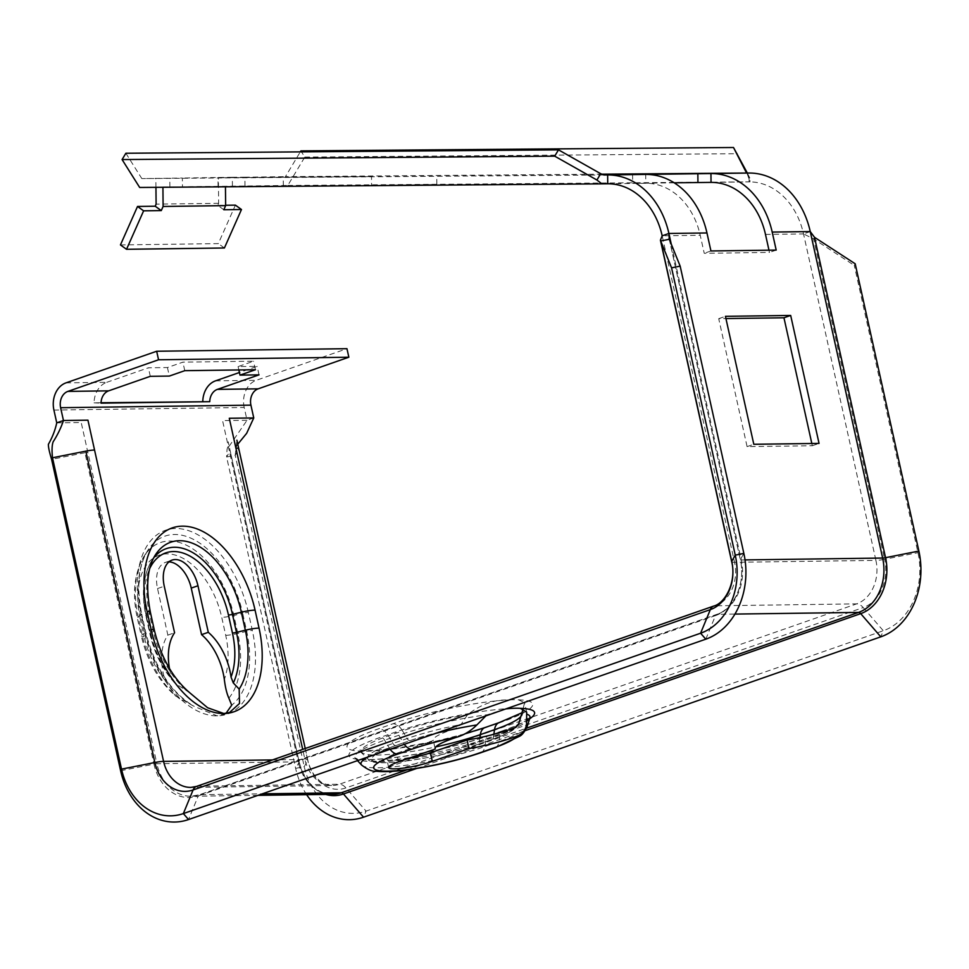 <?xml version="1.0" encoding="UTF-8"?>
<svg xmlns="http://www.w3.org/2000/svg" width="969" height="969" viewBox="0 0 969 969"><rect width="100%" height="100%" fill="white"/><g stroke="black" fill="none" stroke-linecap="round" stroke-linejoin="round"><path stroke-width="0.73" stroke-dasharray="4.84 3.63" d="M523.115 708.763L524.556 702.622L518.488 699.824A48.656 7.607 167.5 0 0 513.873 699.703A48.656 7.607 167.5 0 0 508.168 699.969C494.553 699.424 481.036 704.306 467.627 714.613L460.99 724.546L455.636 728.446A66.364 10.38 167.5 0 0 409.948 740.655L395.776 745.597A66.364 10.38 167.5 0 0 386.171 762.615A66.364 10.38 167.5 0 0 477.342 744.495L491.513 739.553A66.364 10.38 167.5 0 0 514.975 727.646M225.959 713.378L217.141 715.861L194.054 706.304L175.425 695.875C158.528 680.88 147.143 660.846 141.268 635.785A13.275 2.071 -12.5 0 1 142.116 634.756L145.338 632.696A6.189 0.969 167.5 0 0 145.738 632.212A6.189 0.969 167.5 0 0 144.393 631.921A87.816 52.193 70.8 0 0 217.141 715.861A87.816 52.193 70.8 0 0 252.34 630.456L248.343 612.456A6.189 0.969 167.5 0 0 242.698 613.329L246.683 631.328A82.45 49.007 -109.2 0 1 231.712 705.178M505.915 708.884L487.225 714.734A82.45 12.9 167.5 0 0 398.828 735.241L384.657 740.183A82.45 12.9 167.5 0 0 355.417 758.424A82.45 12.9 167.5 0 0 405.296 758.23A82.45 12.9 167.5 0 0 486.002 738.814L500.174 733.872A82.45 12.9 167.5 0 0 529.922 717.932M407.876 758.582A27.423 4.288 -12.5 0 1 386.764 759.006A27.423 4.288 -12.5 0 1 396.684 753.301L433.337 740.51A48.656 7.607 -12.5 0 1 433.216 740.171A48.656 7.607 -12.5 0 1 455.636 728.446M189.876 692.871L175.704 683.726L171.755 677.888A66.364 39.45 -109.2 0 1 150.861 634.077A4.421 0.69 -12.5 0 1 149.904 633.871A4.421 0.69 -12.5 0 1 150.183 633.532L153.405 631.461A15.044 2.35 167.5 0 0 154.374 630.298M168.933 561.887A27.423 16.303 70.8 0 0 165.36 562.432A27.423 16.303 70.8 0 0 157.535 588.558L167.855 635.107A48.656 28.925 70.8 0 0 165.033 680.226L175.425 695.875M169.478 668.525A48.656 28.925 70.8 0 0 171.755 677.888M53.913 410.057L244.2 407.489L247.047 420.28L222.567 420.607L229.193 450.464A4.421 0.69 -12.5 0 1 230.15 450.682L230.15 450.682A4.421 0.69 -12.5 0 1 230.125 450.791L299.155 762.155A4.421 0.69 167.5 0 0 299.179 762.046A4.421 0.69 167.5 0 0 298.222 761.828L229.193 450.464M56.747 422.847L81.214 422.52L156.869 763.742L298.222 761.828A44.235 34.896 -90.8 0 0 332.403 794.35C316.173 793.563 305.102 782.795 299.179 762.046L228.2 441.828C228.757 442.821 228.369 445.328 227.037 449.35L226.613 457.005L230.125 450.791M162.925 187.283L182.463 186.896L182.366 178.042L141.825 178.587L604.026 174.977M182.463 186.896L139.669 187.465M811.828 443.499L812.325 445.74L747.087 446.624L718.719 318.668L725.938 318.571M632.6 174.529L632.696 183.371L645.79 183.274A70.773 55.827 89.2 0 1 700.236 235.297L704.233 253.297L769.471 252.424L768.974 250.184M65.977 382.864L106.747 382.319A22.117 17.442 89.2 0 0 94.041 402.838L101.03 402.741M244.2 407.489A22.117 17.442 89.2 0 1 256.264 380.308L346.95 348.683M106.747 382.319L148.402 367.796L167.431 367.542L182.875 362.152L253.563 361.195L238.108 366.585L257.136 366.33L239.428 372.508M259.026 374.858L257.136 366.33M238.108 366.585L238.858 369.952M255.453 369.734L253.563 361.195M184.776 370.679L182.875 362.152M167.431 367.542L169.321 376.069M150.292 376.323L148.402 367.796M94.041 402.838L101.018 403.152M812.325 445.74L819.047 443.402M747.087 446.624L753.809 444.286M718.719 318.668L725.442 316.33M855.191 263.774L854.283 265.385L917.97 552.657A63.53 50.122 89.2 0 1 883.304 630.746L366.064 811.114A63.53 50.122 89.2 0 1 304.242 766.661L235.213 455.297L238.725 449.083A13.275 2.071 -12.5 0 0 238.786 448.768M306.652 794.701A69.792 55.051 89.2 0 1 295.642 768.369L226.613 457.005L235.213 455.297L236.908 440.18M257.936 795.355L191.05 796.252A44.235 34.896 -90.8 0 1 156.869 763.742A4.421 0.69 167.5 0 0 153.962 764.105L84.933 452.741A4.421 0.69 -12.5 0 1 87.84 452.378M84.933 452.741L51.599 459.367M253.757 417.942L247.047 420.28L227.037 449.35M710.943 250.959L704.233 253.297M776.193 250.087L769.471 252.424M810.254 231.567L803.531 233.904L813.609 238.919L854.283 265.385M814.517 237.32L813.609 238.919L884.636 559.283A13.275 2.071 -12.5 0 1 875.915 560.397L803.531 233.904A70.773 55.827 89.2 0 0 749.085 181.881L749.001 173.039M601.979 174.178L285.431 176.661L300.293 151.879M162.925 187.041L287.781 185.467L304.799 157.087L300.887 150.885M125.861 153.247L141.825 178.587M304.799 157.087L737.421 153.708M747.075 172.579L749.812 177.957L749.97 181.857L711.04 182.39M287.781 185.467L749.97 181.857M244.987 186.048L244.891 177.206L285.431 176.661M749.812 177.957L745.912 171.755M674.194 182.814L632.696 183.371M371.515 176.576L217.989 177.775L371.515 176.576L371.599 185.418L436.837 184.534L436.753 175.692M436.837 184.534L218.086 186.617L371.599 185.418M218.086 186.617L217.989 177.775M283.323 185.745L283.239 176.891M232.427 186.145L232.33 177.303L244.891 177.206M232.33 177.303L182.366 178.042M237.647 444.359L235.758 447.981M155.948 187.344L155.852 178.248M223.815 209.752L217.722 205.367L218.643 203.308L218.376 177.412M218.643 203.308L156.106 204.156M120.447 244.927L218.316 243.607L235.394 205.137M217.722 205.367L225.632 205.258M224.408 247.979L218.316 243.607M167.855 635.107L174.577 632.769M435.081 748.347L433.337 740.51M228.866 698.152A77.859 46.282 70.8 0 0 237.817 633.472L233.832 615.472A77.859 46.282 70.8 0 0 169.333 541.041A77.859 46.282 70.8 0 0 144.151 556.133A77.859 46.282 70.8 0 0 138.131 616.756A13.275 2.071 167.5 0 0 137.271 617.786A13.275 2.071 167.5 0 0 140.154 618.428A66.364 39.45 -109.2 0 1 166.753 553.88A66.364 39.45 -109.2 0 1 221.731 617.326L225.716 635.325A66.364 39.45 -109.2 0 1 224.323 679.426M248.343 612.456A87.816 52.193 70.8 0 0 175.607 528.517A87.816 52.193 70.8 0 0 140.408 613.922L144.393 631.921M179.604 698.806A77.859 46.282 70.8 0 1 142.116 634.756L138.131 616.756L141.353 614.697A82.45 49.007 -109.2 0 1 147.724 550.489A82.45 49.007 -109.2 0 1 174.396 534.5A82.45 49.007 -109.2 0 1 242.698 613.329L233.832 615.472A13.275 2.071 -12.5 0 1 221.731 617.326M185.576 689.807A74.795 44.453 -109.2 0 1 153.405 631.461L149.42 613.462A74.795 44.453 -109.2 0 1 155.197 555.213L151.624 560.869A70.192 41.728 70.8 0 0 146.198 615.533L149.42 613.462A15.044 2.35 -12.5 0 0 150.389 612.299M153.574 558.083A70.192 41.728 70.8 0 0 151.624 560.869C143.146 575.295 141.244 593.634 145.907 615.872A4.421 0.69 167.5 0 0 146.876 616.078A66.364 39.45 -109.2 0 1 149.771 568.452M406.871 769.895L526.506 728.179M671.238 244.043L741.285 559.961A44.235 34.896 -90.8 0 1 717.145 614.322A4.421 2.628 70.8 0 0 716.636 614.407A4.421 2.628 70.8 0 0 715.497 615.594L198.257 795.949A4.421 2.628 -109.2 0 1 199.396 794.762L191.05 796.252A44.235 34.896 -90.8 0 0 199.905 794.677L717.145 614.322L734.926 614.08M745.028 559.912L741.285 559.961A4.421 0.69 -12.5 0 1 740.316 559.743C746.021 582.853 733.86 609.259 716.636 614.407L199.396 794.762A4.421 2.628 -109.2 0 1 199.905 794.677L262.272 793.841M529.619 718.853A87.816 13.736 -12.5 0 1 502.814 730.844L488.642 735.786A87.816 13.736 -12.5 0 1 367.99 759.757A87.816 13.736 -12.5 0 1 380.696 737.239L394.868 732.298A87.816 13.736 -12.5 0 1 506.424 708.702M272.446 759.926L304.932 759.49A35.381 27.907 -90.8 0 0 332.282 785.508L190.929 787.409A35.381 27.907 -90.8 0 0 198.015 786.15L339.368 784.248L856.608 603.881A35.381 27.907 -90.8 0 0 875.915 560.397L734.563 562.299L662.178 235.818L700.236 235.297M196.477 786.416A13.275 7.885 -109.2 0 1 198.015 786.15L715.255 605.795L856.608 603.881A13.275 7.885 70.8 0 1 863.209 607.551L345.969 787.918A39.269 30.984 89.2 0 1 307.754 760.447A13.275 2.071 167.5 0 0 307.815 760.132A13.275 2.071 167.5 0 0 304.932 759.49L302.691 749.376M518.488 699.824A87.816 13.736 -12.5 0 1 500.925 722.317L486.741 727.259A87.816 13.736 -12.5 0 1 366.1 751.229A87.816 13.736 -12.5 0 1 378.806 728.712L392.978 723.77A87.816 13.736 -12.5 0 1 508.168 699.969M515.181 727.562A70.192 10.986 -12.5 0 1 493.403 737.385L479.231 742.327A70.192 10.986 -12.5 0 1 410.517 758.86A70.192 10.986 -12.5 0 1 368.063 759.018A70.192 10.986 -12.5 0 1 392.942 743.489L407.113 738.548L402.595 730.905L388.412 735.846A74.795 11.701 167.5 0 0 361.897 752.392A74.795 11.701 167.5 0 0 435.832 746.893M409.948 740.655A4.421 2.628 70.8 0 1 407.113 738.548A70.192 10.986 -12.5 0 1 460.99 724.546M467.627 714.613A74.795 11.701 167.5 0 0 402.595 730.905A15.044 8.939 -109.2 0 0 392.978 723.77M477.342 744.495A4.421 2.628 70.8 0 0 477.85 744.398L492.034 739.456A4.421 2.628 -109.2 0 0 493.403 737.385L493.851 734.296M520.91 716.333A74.795 11.701 167.5 0 0 521.504 715.219A74.795 11.701 167.5 0 0 521.516 713.887M518.73 723.77A70.192 10.986 -12.5 0 1 518.718 723.819L523.526 711.609L521.77 712.845M500.925 722.317A15.044 8.939 70.8 0 0 499.18 722.608M367.469 757.152A77.859 12.185 -12.5 0 1 389.187 747.826L403.358 742.872L398.828 735.241A6.189 3.682 -109.2 0 0 394.868 732.298M404.291 744.313A13.275 7.885 70.8 0 1 403.358 742.872A77.859 12.185 -12.5 0 1 435.614 733.4M527.136 726.544A77.859 12.185 -12.5 0 1 499.059 741.588L500.174 733.872A6.189 3.682 70.8 0 1 502.099 730.965C512.698 727.234 520.547 723.867 525.634 720.851L530.104 717.508M502.814 730.844A6.189 3.682 70.8 0 0 502.099 730.965L487.916 735.907A6.189 3.682 -109.2 0 1 488.642 735.786M480.769 752.756A13.275 7.885 70.8 0 0 484.875 746.53L499.059 741.588A13.275 7.885 -109.2 0 1 494.941 747.814M518.718 723.819L515.992 727.804C511.705 731.559 503.723 735.447 492.034 739.456A4.421 2.628 -109.2 0 1 491.513 739.553M174.335 682.551C162.489 669.264 154.337 653.033 149.904 633.871L145.907 615.872A4.421 0.69 167.5 0 1 146.198 615.533L150.183 633.532A70.192 41.728 70.8 0 0 175.704 683.726M225.716 635.325A13.275 2.071 167.5 0 0 237.817 633.472L246.683 631.328A6.189 0.969 -12.5 0 1 252.34 630.456M192.867 705.711A82.45 49.007 -109.2 0 1 145.338 632.696L141.353 614.697A6.189 0.969 -12.5 0 0 141.753 614.213C136.363 587.287 138.361 566.041 147.724 550.489L144.151 556.133C134.316 573.067 132.026 593.622 137.271 617.786L141.268 635.785A13.275 2.071 -12.5 0 0 144.139 636.427L140.154 618.428M165.033 680.226A66.364 39.45 -109.2 0 1 144.139 636.427M150.861 634.077L146.876 616.078M765.486 234.425L803.531 233.904M215.493 380.853L256.264 380.308M713.729 606.061A13.275 7.885 70.8 0 1 715.255 605.795A35.381 27.907 -90.8 0 0 734.563 562.299A13.275 2.071 -12.5 0 1 731.68 561.657M305.235 748.492L307.815 760.132C309.608 767.751 312.708 773.843 317.105 778.422L319.952 781.002C321.575 783.085 325.681 784.587 332.282 785.508A35.381 27.907 -90.8 0 0 339.368 784.248A13.275 7.885 -109.2 0 1 345.969 787.918L366.064 811.114L363.557 817.194M120.616 770.73L153.962 764.105A45.531 35.914 89.2 0 0 198.257 795.949L188.531 819.556M705.783 639.189L715.497 615.594A45.531 35.914 89.2 0 0 740.34 559.646L743.853 553.42M416.622 768.478L525.137 730.65M918.878 551.058L917.97 552.657L884.636 559.283A39.269 30.984 89.2 0 1 863.209 607.551L883.304 630.746L880.797 636.839M325.814 794.435A45.531 35.914 89.2 0 1 299.155 762.155L295.642 768.369L304.242 766.661L307.754 760.447L238.725 449.083M669.313 239.27L740.34 559.646A4.421 0.69 -12.5 0 0 740.316 559.743L669.058 238.289M607.733 183.783L645.79 183.274L645.705 174.42M169.902 186.993L169.805 178.139M140.408 613.922A6.189 0.969 -12.5 0 1 141.753 614.213L145.738 632.212C154.87 667.762 170.98 692.46 194.054 706.304M395.776 745.597A4.421 2.628 -109.2 0 1 392.942 743.489L388.412 735.846A15.044 8.939 70.8 0 0 378.806 728.712M464.732 733.908L436.656 741.006L393.838 748.674L367.445 750.709L358.542 749.994L368.063 759.018C369.625 768.417 437.37 758.909 477.85 744.398A4.421 2.628 70.8 0 0 479.231 742.327L479.909 737.615M485.009 727.549A15.044 8.939 -109.2 0 1 486.741 727.259M361.582 765.038A77.859 12.185 -12.5 0 0 408.676 764.868A77.859 12.185 -12.5 0 0 484.875 746.53L486.002 738.814A6.189 3.682 -109.2 0 1 487.916 735.907C458.264 745.888 426.893 753.119 393.802 757.601C376.566 759.672 364.574 760.096 357.815 758.884L355.066 758.109L357.488 760.641M390.119 749.255A13.275 7.885 -109.2 0 1 389.187 747.826L384.657 740.183A6.189 3.682 70.8 0 0 380.696 737.239M157.535 588.558L164.258 586.209M398.574 761.828L396.684 753.301M526.676 712.142L524.556 702.622M222.749 714.892L229.471 712.554M747.184 173.766L749.061 178.974M165.36 562.432L172.082 560.094M388.654 767.533L386.764 759.006M435.105 748.71L433.216 740.171"/><path stroke-width="1.45" d="M516.865 736.174A48.656 7.607 -12.5 0 1 468.948 748.589L432.283 761.368A27.423 4.288 -12.5 0 1 404.315 767.993A27.423 4.288 -12.5 0 1 388.654 767.533A27.423 4.288 -12.5 0 1 398.574 761.828L435.238 749.049A48.656 7.607 -12.5 0 1 435.105 748.71A48.656 7.607 -12.5 0 1 457.525 736.973A66.364 10.38 167.5 0 0 411.837 749.182L397.665 754.124A66.364 10.38 167.5 0 0 388.06 771.142A66.364 10.38 167.5 0 0 479.231 753.022L493.403 748.08A66.364 10.38 167.5 0 0 516.865 736.174C522.352 734.005 525.598 730.032 526.579 724.291L526.676 712.142L520.377 708.351A87.816 13.736 -12.5 0 1 529.619 718.853M468.948 748.589L467.046 740.062L430.393 752.84A27.423 4.288 -12.5 0 1 407.876 758.582M523.115 708.763L518.73 723.77L514.975 727.646A48.656 7.607 -12.5 0 1 467.046 740.062M506.424 708.702A87.816 13.736 -12.5 0 1 510.057 708.496A48.656 7.607 -12.5 0 1 515.774 708.23A48.656 7.607 -12.5 0 1 520.377 708.351M233.299 682.951A70.192 41.728 70.8 0 0 236.472 632.369L245.339 630.213A74.795 44.453 -109.2 0 1 239.161 689.08L233.299 682.951L231.034 677.089A48.656 28.925 70.8 0 0 208.287 632.309L201.564 634.647A48.656 28.925 70.8 0 1 224.323 679.426C225.305 687.433 226.819 693.671 228.866 698.152L231.712 705.178L225.959 713.378M239.161 689.08L239.513 703.47L229.471 712.554L223.851 713.523L207.62 707.745L189.876 692.871C172.979 678.554 161.145 657.697 154.374 630.298A15.044 2.35 167.5 0 0 151.116 629.571A87.816 52.193 70.8 0 0 223.851 713.523A87.816 52.193 70.8 0 0 259.05 628.118L255.065 610.119A87.816 52.193 70.8 0 0 182.317 526.167A87.816 52.193 70.8 0 0 147.118 611.572A15.044 2.35 -12.5 0 1 150.389 612.299L154.374 630.298M485.941 715.849L476.845 724.957C470.958 730.771 464.514 734.781 457.525 736.973M510.057 708.496L505.915 708.884M201.564 634.647L191.244 588.098A27.423 16.303 70.8 0 0 168.933 561.887M208.287 632.309L197.967 585.76A27.423 16.303 70.8 0 0 172.082 560.094A27.423 16.303 70.8 0 0 164.258 586.209L174.577 632.769A48.656 28.925 70.8 0 0 169.478 668.525M56.747 422.847L63.457 420.51C60.999 427.838 57.559 434.948 53.15 441.816C51.951 445.122 51.732 450.44 52.496 457.768L85.829 451.142A13.275 2.071 -12.5 0 1 94.55 450.028L87.937 420.171L63.457 420.51L60.623 407.707L250.923 405.139A13.275 10.465 89.2 0 1 258.166 388.835L348.852 357.21L158.553 359.778L156.663 351.25L65.977 382.864A22.117 17.442 89.2 0 0 53.913 410.057L56.747 422.847C55.136 430.272 52.35 437.419 48.389 444.286C48.268 446.879 49.334 451.917 51.599 459.367L120.616 770.73A69.792 55.051 89.2 0 0 188.531 819.556L705.783 639.189A69.792 55.051 89.2 0 0 743.853 553.42L680.165 266.136L671.565 267.844L735.253 555.128A63.53 50.122 89.2 0 1 700.599 633.217L710.325 609.622L193.073 789.977A13.275 7.885 -109.2 0 1 196.477 786.416L190.929 787.409A35.381 27.907 -90.8 0 1 163.579 761.392L272.446 759.926M250.923 405.139L253.757 417.942L229.29 418.269L235.903 448.126A13.275 2.071 -12.5 0 1 238.774 448.744A13.275 2.071 -12.5 0 1 238.786 448.768L305.235 748.492M725.442 316.33L790.68 315.446L819.047 443.402L753.809 444.286L725.442 316.33M745.028 559.912L882.638 558.047L810.254 231.567A79.615 62.803 89.2 0 0 749.001 173.039L710.943 173.548A79.615 62.803 -90.8 0 1 772.196 232.075L776.193 250.087L710.943 250.959L706.958 232.96A79.615 62.803 89.2 0 0 645.705 174.42L607.648 174.941L607.733 183.783L601.858 183.856L596.928 180.016L554.704 156.166L122.082 159.558L139.669 187.465L601.858 183.856M725.938 318.571L783.957 317.784L811.828 443.499M768.974 250.184L765.486 234.425A70.773 55.827 -90.8 0 0 711.04 182.39L674.194 182.814M101.03 402.741L209.752 401.687L101.018 403.152A13.275 10.465 89.2 0 1 108.649 390.846L150.292 376.323L169.321 376.069L184.776 370.679L255.453 369.734L239.997 375.124L259.026 374.858L217.383 389.381A13.275 10.465 -90.8 0 0 209.752 401.687M239.428 372.508L215.493 380.853A22.117 17.442 -90.8 0 0 202.787 401.372M156.663 351.25L346.95 348.683L348.852 357.21M60.623 407.707A13.275 10.465 89.2 0 1 67.866 391.403L108.649 390.846M158.553 359.778L67.866 391.403M238.858 369.952L239.997 375.124M783.957 317.784L790.68 315.446M85.829 451.142L154.858 762.506A39.269 30.984 89.2 0 0 193.073 789.977L183.359 813.572L700.599 633.217L705.783 639.189M772.196 232.075L810.254 231.567L814.517 237.32L855.191 263.774L918.878 551.058A69.792 55.051 89.2 0 1 880.797 636.839L363.557 817.194A69.792 55.051 89.2 0 1 306.652 794.701M51.599 459.367L52.496 457.768L121.525 769.132L154.858 762.506A13.275 2.071 167.5 0 1 163.579 761.392L94.55 450.028M680.165 266.136L669.313 239.27L668.901 233.468L662.178 235.818L660.422 240.203L731.68 561.657A13.275 2.071 -12.5 0 1 731.752 561.354L660.725 240.978L669.313 239.27L669.058 238.289M660.725 240.978L671.565 267.844M671.238 244.043L668.901 233.468A79.615 62.803 -90.8 0 0 607.648 174.941L604.026 174.977L600.707 173.705L596.928 180.016M662.178 235.818A70.773 55.827 -90.8 0 0 607.733 183.783M300.293 151.879L300.887 150.885L733.509 147.506L747.075 172.579M122.082 159.558L125.861 153.247L558.495 149.856L554.704 156.166M558.495 149.856L600.707 173.705M733.509 147.506L745.912 171.755L747.632 173.039L601.979 174.178M749.001 173.039L747.632 173.039M711.04 182.39L710.943 173.548L645.705 174.42M697.85 173.645L697.934 182.499M253.757 417.942L246.647 433.337L237.647 444.359M188.531 819.556L183.359 813.572A63.53 50.122 89.2 0 1 121.525 769.132L120.616 770.73M225.45 186.799L225.644 205.622L163.107 206.47L162.925 187.283M155.197 206.215L161.278 210.588L143.618 210.83L126.539 249.299L120.447 244.927L137.525 206.458L155.197 206.215L156.106 204.156L155.948 187.344M126.539 249.299L224.408 247.979L241.475 209.51L223.815 209.752L225.644 205.622M161.278 210.588L163.107 206.47M225.632 205.258L235.394 205.137L241.475 209.51M143.618 210.83L137.525 206.458M435.238 749.049L435.081 748.347M232.439 632.987A4.421 0.69 167.5 0 0 236.472 632.369L232.475 614.37A4.421 0.69 -12.5 0 1 228.442 614.988L232.439 632.987A66.364 39.45 -109.2 0 1 231.034 677.089M149.771 568.452A66.364 39.45 -109.2 0 1 173.475 551.543A66.364 39.45 -109.2 0 1 228.442 614.988M150.389 612.299C145.616 587.044 147.215 568.016 155.197 555.213A74.795 44.453 -109.2 0 1 179.398 540.714A74.795 44.453 -109.2 0 1 241.354 612.214L232.475 614.37A70.192 41.728 70.8 0 0 174.335 547.255A70.192 41.728 70.8 0 0 153.574 558.083M262.272 793.841L341.258 792.775L406.871 769.895M526.506 728.179L858.498 612.42A44.235 34.896 -90.8 0 0 882.638 558.047A4.421 0.69 -12.5 0 0 885.545 557.684L814.517 237.32M734.926 614.08L858.498 612.42A4.421 2.628 70.8 0 1 860.702 613.643L880.797 636.839M493.851 734.296L494.517 729.669A74.795 11.701 167.5 0 0 520.91 716.333M518.718 723.819A70.192 10.986 -12.5 0 1 515.181 727.562M521.77 712.845L499.18 722.608A15.044 8.939 70.8 0 0 494.517 729.669L480.345 734.611A15.044 8.939 -109.2 0 1 485.009 727.549L464.732 733.908M435.614 733.4A77.859 12.185 -12.5 0 1 476.845 724.957M526.579 724.291A77.859 12.185 -12.5 0 1 527.136 726.544L529.922 717.932A82.45 12.9 167.5 0 0 526.966 714.201M527.136 726.544C524.617 731.813 522.134 735.035 519.699 736.198L494.941 747.814A13.275 7.885 -109.2 0 1 493.403 748.08M404.291 744.313A13.275 7.885 70.8 0 0 411.837 749.182M255.065 610.119A15.044 2.35 167.5 0 0 241.354 612.214L245.339 630.213A15.044 2.35 -12.5 0 1 259.05 628.118M302.691 749.376L235.903 448.126M147.118 611.572L151.116 629.571M668.901 233.468L706.958 232.96M217.383 389.381L258.166 388.835M257.936 795.355L332.403 794.35A44.235 34.896 -90.8 0 0 341.258 792.775A4.421 2.628 -109.2 0 1 343.462 793.999L416.622 768.478M731.68 561.657C736.67 581.206 725.587 603.118 713.729 606.061A13.275 7.885 70.8 0 0 710.325 609.622A39.269 30.984 89.2 0 0 731.752 561.354L735.253 555.128L743.853 553.42M525.137 730.65L860.702 613.643A45.531 35.914 89.2 0 0 885.545 557.684L918.878 551.058M363.557 817.194L343.462 793.999A45.531 35.914 89.2 0 1 325.814 794.435M435.832 746.893A74.795 11.701 167.5 0 0 480.345 734.611L479.909 737.615M357.488 760.641L361.582 765.038A77.859 12.185 -12.5 0 1 367.469 757.152M397.665 754.124A13.275 7.885 -109.2 0 1 390.119 749.255M479.231 753.022A13.275 7.885 70.8 0 0 480.769 752.756L494.941 747.814M191.244 588.098L197.967 585.76M432.283 761.368L430.393 752.84M713.729 606.061L196.477 786.416M238.774 448.744L236.908 440.18M499.18 722.608L485.009 727.549M361.582 765.038C367.578 769.64 372.459 771.712 376.214 771.251C383.239 771.954 392.227 771.651 403.189 770.343C430.079 766.964 455.927 761.101 480.769 752.756"/></g></svg>
